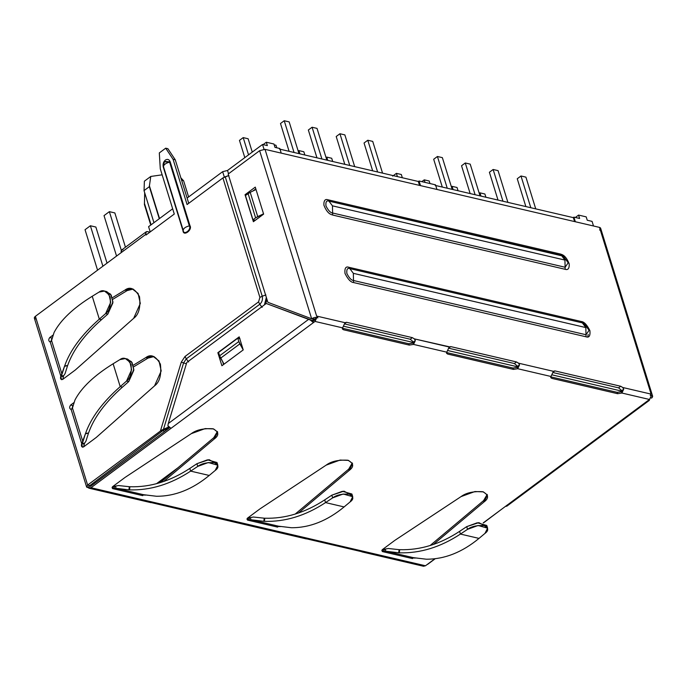 <?xml version="1.0" encoding="UTF-8"?>
<svg xmlns="http://www.w3.org/2000/svg" width="687" height="687" viewBox="0 0 687 687"><rect width="100%" height="100%" fill="white"/><g stroke="black" fill="none" stroke-linecap="round" stroke-linejoin="round"><path stroke-width="1.03" d="M565.126 267.252L564.929 260.072L332.448 205.834L332.628 213.004L565.126 267.252L568.201 262.786L565.126 267.252L332.628 213.004L332.448 205.834L328.936 201.119C326.557 200.261 325.561 201.875 325.964 205.945C328.231 210.454 330.456 212.807 332.628 213.004L332.68 215.048L565.186 269.304L565.126 267.252L565.186 269.304C568.046 270.257 569.394 268.462 569.222 263.92C567.187 258.724 564.723 255.59 561.837 254.516L560.437 254.027L564.929 260.072L565.126 267.252M349.846 268.626L353.341 273.332L585.831 327.579L582.344 322.873L349.846 268.626C347.467 267.758 346.471 269.356 346.858 273.426C349.108 277.934 351.323 280.296 353.504 280.502L353.341 273.332L349.846 268.626L582.344 322.873L585.831 327.579L586.011 334.749L589.094 330.284L586.011 334.749L585.831 327.579L353.341 273.332L353.504 280.502L586.011 334.749L353.504 280.502L353.556 282.546L586.054 336.802L586.011 334.749L586.063 336.802C589.12 337.918 590.399 335.857 589.901 330.619C586.999 324.822 584.148 321.791 581.348 321.525L582.344 322.873L584.182 323.663L582.344 322.873L581.348 321.525L348.85 267.277L349.846 268.626L348.85 267.277C345.784 266.161 344.505 268.222 345.003 273.46C347.905 279.257 350.756 282.288 353.556 282.546L353.504 280.502C351.323 280.296 349.108 277.934 346.858 273.426C346.471 269.356 347.467 267.758 349.846 268.626M94.986 483.116L94.136 482.334L94.986 483.116M167.164 476.855L158.834 483.03L167.164 476.855M151.08 224.804L144.416 204.554L150.762 225.044L144.416 204.554L144.682 192.746L144.468 203.438L151.08 224.804M279.807 148.504L281.232 153.124L279.807 148.504L274.98 147.379L279.807 148.504M525.916 177.134L535.74 208.874L525.916 177.134L520.986 175.984L525.916 177.134M517.251 178.757L520.986 175.984L517.251 178.757L525.856 206.564L517.251 178.757M530.811 207.714L520.986 175.984L530.811 207.714M498.066 170.634L507.891 202.373L498.066 170.634L493.129 169.483L498.066 170.634M489.393 172.257L493.129 169.483L489.393 172.257L498.006 200.063L489.393 172.257M502.953 201.222L493.129 169.483L502.953 201.222M484.893 194L485.898 197.238L484.893 194L479.964 192.849L484.893 194M479.26 193.373L479.964 192.849L479.26 193.373M480.969 196.087L479.964 192.849L480.969 196.087M470.209 164.133L480.033 195.872L470.209 164.133L465.279 162.982L470.209 164.133M461.544 165.756L465.279 162.982L461.544 165.756L470.148 193.562L461.544 165.756M475.103 194.722L465.279 162.982L475.103 194.722M457.044 187.499L458.049 190.737L457.044 187.499L452.106 186.349L457.044 187.499M451.402 186.873L452.106 186.349L451.402 186.873M453.111 189.586L452.106 186.349L453.111 189.586M442.359 157.641L452.183 189.372L442.359 157.641L437.421 156.49L442.359 157.641M433.686 159.255L437.421 156.49L433.686 159.255L442.299 187.07L433.686 159.255M447.246 188.221L437.421 156.49L447.246 188.221M429.186 180.999L429.976 183.549L429.186 180.999L424.257 179.848L429.186 180.999M421.835 181.643L424.257 179.848L421.835 181.643M425.038 182.399L424.257 179.848L425.038 182.399M372.723 141.393L382.547 173.124L372.723 141.393L367.785 140.242L372.723 141.393M364.05 143.008L367.785 140.242L364.05 143.008L372.663 170.814L364.05 143.008M377.61 171.973L367.785 140.242L377.61 171.973M344.865 134.892L354.69 166.623L344.865 134.892L339.936 133.742L344.865 134.892M336.201 136.507L339.936 133.742L336.201 136.507L344.805 164.322L336.201 136.507M349.752 165.473L339.936 133.742L349.752 165.473M331.701 158.259L332.706 161.497L331.701 158.259L326.763 157.1L331.701 158.259M326.059 157.624L326.763 157.1L326.059 157.624M327.768 160.346L326.763 157.1L327.768 160.346M317.016 128.392L326.84 160.123L317.016 128.392L312.078 127.241L317.016 128.392M308.343 130.015L312.078 127.241L308.343 130.015L316.956 157.821L308.343 130.015M321.902 158.972L312.078 127.241L321.902 158.972M303.843 151.758L304.848 154.996L303.843 151.758L298.914 150.608L303.843 151.758M298.21 151.123L298.914 150.608L298.21 151.123M299.91 153.845L298.914 150.608L299.91 153.845M289.158 121.891L298.982 153.63L289.158 121.891L284.22 120.74L289.158 121.891M280.494 123.514L284.22 120.74L280.494 123.514L289.098 151.32L280.494 123.514M294.045 152.48L284.22 120.74L294.045 152.48M275.994 145.258L276.775 147.799L275.994 145.258L274.19 144.837L275.994 145.258M248.136 138.757L252.266 152.102L248.136 138.757L243.198 137.606L248.136 138.757M239.471 140.38L243.198 137.606L239.471 140.38L244.812 157.632L239.471 140.38M248.539 154.858L243.198 137.606L248.539 154.858M109.362 211.656L114.849 212.936L125.455 247.2L114.849 212.936L109.362 211.656L104.029 215.615L109.362 211.656L121.341 250.351L109.362 211.656M116.55 256.062L104.029 215.615L116.55 256.062M95.862 227.036L107.035 263.13L95.862 227.036L90.375 225.757L95.862 227.036M85.042 229.716L90.375 225.757L85.042 229.716L97.563 270.163L85.042 229.716M102.895 266.204L90.375 225.757L102.895 266.204M418.306 181.471L419.525 185.396L418.306 181.471L279.48 149.079L418.306 181.471M401.337 174.507L402.333 177.744L401.337 174.507L396.399 173.347L401.337 174.507M392.663 176.121L396.399 173.347L392.663 176.121M397.404 176.593L396.399 173.347L397.404 176.593M435.197 185.413L573.37 217.65L574.59 221.575L573.37 217.65L435.197 185.413M420.504 185.619L419.079 180.999L418.331 181.548L419.079 180.999L435.524 184.837L436.958 189.457L435.524 184.837L419.079 180.999L420.504 185.619M575.345 221.755L573.92 217.135L573.259 217.624L573.92 217.135L579.622 218.466L578.574 215.083L586.2 216.869L587.239 220.244L592.065 221.369L587.239 220.244L586.2 216.869L578.574 215.083L575.371 217.47L578.574 215.083L579.622 218.466L573.92 217.135L575.345 221.755M183.618 180.801L180.844 177.813L183.618 180.801L181.566 180.131L183.618 180.801L188.616 196.946L183.618 180.801M144.382 181.196L150.779 176.447L162.141 174.824L150.779 176.447L149.414 185.859L159.53 218.535L149.414 185.859L150.779 176.447L144.382 181.196L144.081 189.818L144.382 181.196M273.933 144.004L274.98 147.379L273.933 144.004L266.316 142.226L263.104 144.614L266.316 142.226L273.933 144.004M144.021 190.617L144.081 189.818L144.021 190.617L149.354 186.658L149.414 185.859L159.281 218.724L149.354 186.658L144.021 190.617L153.948 222.682L144.021 190.617M129.336 486.714L128.924 489.848L129.525 489.865L129.92 486.739L129.336 486.714L129.92 486.739L129.525 489.865C150.316 490.501 170.694 484.258 190.651 471.119L189.818 468.422C170.256 481.261 150.29 487.366 129.92 486.739C150.29 487.366 170.256 481.261 189.818 468.422L190.651 471.119L197.77 466.396L196.937 463.699L189.818 468.422L196.937 463.699L197.77 466.396L190.651 471.119L209.226 475.456L215.203 470.466C219.119 467.607 218.81 465.005 214.267 462.652C207.079 462.265 201.583 463.51 197.77 466.396L208.316 462.531L217.839 465.228L215.203 470.466L209.226 475.456C192.429 489.324 174.987 496.254 156.902 496.254L156.344 496.246L156.902 496.254C174.987 496.254 192.429 489.324 209.226 475.456L190.651 471.119C170.694 484.258 150.316 490.501 129.525 489.865L128.924 489.848L129.336 486.714L118.55 485.554L129.336 486.714M217.839 465.228L217.006 462.531L207.483 459.835L196.937 463.699L209.088 459.672L217.049 463.991M118.55 485.554L115.571 486.095L115.983 488.294L128.924 489.848L116.189 488.32L143.609 494.717L156.344 496.246L143.403 494.683L142.647 495.628L143.609 494.717L115.983 488.294L115.571 486.095L118.55 485.554M113.982 488.191L114.66 486.525L112.402 486.86L115.571 486.095L114.248 486.757L113.982 488.191L112.513 488.594L115.983 488.294L112.513 488.594L142.647 495.628L112.513 488.594L113.982 488.191C112.05 488.268 111.62 487.744 112.685 486.619L112.093 487.796L113.982 488.191M124.854 477.577L112.685 486.619L124.854 477.577M191.269 433.669L125.352 477.233L191.269 433.669C196.293 429.882 203.524 428.241 212.961 428.757C218.938 431.84 219.359 435.257 214.215 439.019L217.667 432.149L213.588 428.92L205.155 428.602L191.269 433.669M213.803 437.671L214.215 439.019L213.803 437.671L160.337 482.583L213.803 437.671L217.393 431.496L213.803 437.671M163.652 481.501L214.215 439.019L163.652 481.501M142.81 494.983L145.601 495.112L142.81 494.983M399.688 549.677L399.104 549.66L398.7 552.786L399.293 552.812L399.688 549.677L399.293 552.812C420.083 553.447 440.461 547.196 460.419 534.065L459.586 531.369C440.024 544.207 420.066 550.313 399.688 549.677C420.066 550.313 440.024 544.207 459.586 531.369L460.419 534.065L479.002 538.402L484.97 533.404C488.886 530.553 488.577 527.951 484.034 525.598C476.847 525.212 471.351 526.457 467.546 529.342L460.419 534.065L467.546 529.342L478.083 525.478L487.615 528.174L484.97 533.404L479.002 538.402C462.196 552.271 444.755 559.201 426.67 559.201L426.112 559.184L426.67 559.201C444.755 559.201 462.196 552.271 479.002 538.402L460.419 534.065C440.461 547.196 420.083 553.447 399.293 552.812L398.7 552.786L399.104 549.66L399.688 549.677M487.615 528.174L486.774 525.469L477.25 522.781L466.705 526.637L467.546 529.342L466.705 526.637L459.586 531.369L466.705 526.637L478.856 522.618L486.825 526.938M388.318 548.501L399.104 549.66L388.318 548.501L385.347 549.042L385.75 551.232L398.7 552.786L385.957 551.266L413.376 557.664L426.112 559.184L413.17 557.629L412.483 558.583L413.376 557.664L385.75 551.232L385.347 549.042L388.318 548.501M383.861 551.111L384.428 549.471L382.17 549.798L385.347 549.042L384.11 549.643L383.861 551.111L382.35 551.558L385.75 551.232L382.35 551.558L412.483 558.583L382.35 551.558L383.861 551.111C381.852 551.24 381.379 550.725 382.453 549.557L381.86 550.734L383.861 551.111M394.63 540.523L382.453 549.557L394.63 540.523M461.037 496.615L395.119 540.18L461.037 496.615C466.061 492.828 473.291 491.188 482.729 491.703C488.706 494.786 489.127 498.204 483.983 501.965L487.435 495.095L483.356 491.866L474.932 491.54L461.037 496.615M483.571 500.617L483.983 501.965L483.571 500.617L430.105 545.53L483.571 500.617L487.16 494.442L483.571 500.617M433.42 544.447L483.983 501.965L433.42 544.447M412.604 557.956L415.377 558.059L412.604 557.956M264.804 518.213L264.22 518.187L263.808 521.321L264.409 521.339L264.804 518.213L264.409 521.339C285.199 521.974 305.578 515.731 325.535 502.592L324.702 499.896C305.14 512.734 285.174 518.84 264.804 518.213C285.174 518.84 305.14 512.734 324.702 499.896L325.535 502.592L344.11 506.929L350.087 501.931C354.003 499.08 353.693 496.478 349.151 494.125C341.963 493.738 336.467 494.983 332.663 497.869L325.535 502.592L332.663 497.869L343.199 494.005L352.732 496.701L350.087 501.931L344.11 506.929C327.313 520.798 309.871 527.728 291.786 527.728L291.228 527.71L291.786 527.728C309.871 527.728 327.313 520.798 344.11 506.929L325.535 502.592C305.578 515.731 285.199 521.974 264.409 521.339L263.808 521.321L264.22 518.187L264.804 518.213M352.732 496.701L351.89 494.005L342.366 491.308L331.821 495.172L332.663 497.869L331.821 495.172L324.702 499.896L331.821 495.172L343.972 491.145L351.942 495.464M253.434 517.028L264.22 518.187L253.434 517.028L250.463 517.569L250.867 519.758L263.808 521.321L251.073 519.793L278.493 526.19L291.228 527.71L278.287 526.156L277.6 527.109L278.493 526.19L250.867 519.758L250.463 517.569L253.434 517.028M248.977 519.638L249.544 517.998L247.286 518.333L250.463 517.569L249.226 518.17L248.977 519.638L247.466 520.085L250.867 519.758L247.466 520.085L277.6 527.109L247.466 520.085L248.977 519.638C246.968 519.767 246.496 519.252 247.569 518.092L246.977 519.26L248.977 519.638M259.738 509.05L247.569 518.092L259.738 509.05M326.153 465.142L260.236 508.706L326.153 465.142C331.177 461.355 338.408 459.715 347.845 460.23C353.822 463.313 354.243 466.731 349.099 470.492L352.551 463.622L348.472 460.393L340.048 460.067L326.153 465.142M348.687 469.144L349.099 470.492L348.687 469.144L295.221 514.056L348.687 469.144L352.276 462.969L348.687 469.144M298.536 512.974L349.099 470.492L298.536 512.974M277.711 526.482L280.485 526.586L277.711 526.482M584.182 323.663L589.094 330.292L584.182 323.663M563.28 256.165L328.936 201.119L332.448 205.834L564.929 260.072L561.434 255.366L563.28 256.165L568.201 262.795L563.28 256.165M560.437 254.027L327.931 199.771L328.936 201.119L561.434 255.366L560.437 254.027L561.837 254.516C564.723 255.59 567.187 258.724 569.222 263.92C569.394 268.462 568.046 270.257 565.186 269.304L332.68 215.048L332.628 213.004C330.456 212.807 328.231 210.454 325.964 205.945C325.561 201.875 326.557 200.261 328.936 201.119L327.931 199.771C325.071 198.818 323.723 200.613 323.895 205.155C325.93 210.351 328.395 213.485 331.28 214.559L332.68 215.048L331.28 214.559C328.395 213.485 325.93 210.351 323.895 205.155C323.723 200.613 325.071 198.818 327.931 199.771L560.437 254.027M588.192 334.5L587.771 336.888M255.272 187.122L245.044 194.713L246.195 194.979L245.044 194.713L253.4 221.712L263.628 214.121L255.272 187.122L263.628 214.121L253.4 221.712L245.044 194.713L255.272 187.122M252.893 191.029L255.813 188.865L252.893 191.029M248.093 193.571L245.448 195.537L252.971 219.84L255.616 217.873L248.093 193.571L255.616 217.873L252.971 219.84L245.448 195.537L250.205 192.317L257.728 216.62L255.616 217.873L263.542 213.829L257.728 216.62L250.205 192.317L248.093 193.571M255.16 220.355L252.971 219.84L255.16 220.355L257.805 218.389L255.16 220.355M259.076 217.633L257.805 218.389L259.076 217.633M256.019 189.526L250.205 192.317L256.019 189.526M243.232 349.906L239.196 336.862L217.856 352.697L218.724 352.895L217.856 352.697L221.901 365.742L243.232 349.906L239.849 343.886L220.647 358.142L219.625 355.797L238.827 341.542L237.788 338.202L218.586 352.448L219.625 355.797L218.586 352.448L237.788 338.202L239.978 338.708L237.788 338.202L238.827 341.542L219.625 355.797L224.022 364.162L220.647 358.142L239.849 343.886L238.827 341.542L243.224 349.906L221.901 365.742L217.856 352.697L239.196 336.862L243.232 349.906M222.725 361.851L223.55 364.514L222.725 361.851M310.284 320.005L266.255 303.491L312.242 320.468L312.997 321.267L310.284 320.005L313.418 322.615L310.284 320.005M186.778 362.487L266.255 303.491L186.778 362.487L168.289 423.536L186.778 362.487M164.442 161.428L170.204 161.866L169.603 162.123L189.329 225.843L189.93 225.585L170.204 161.866C169.165 159.384 167.551 158.783 165.378 160.054C163.369 161.883 162.664 164.202 163.266 167.01L163.48 166.666C163.643 164.717 165.679 163.197 169.603 162.123C165.679 163.197 163.643 164.717 163.48 166.666L183.206 230.385C183.541 235.796 191.836 229.638 189.329 225.843C185.404 226.916 183.369 228.436 183.206 230.385C183.369 228.436 185.404 226.916 189.329 225.843L169.603 162.123L164.193 161.788M163.48 166.666L183.206 230.385L163.386 166.306M189.93 225.585L189.329 225.843C191.836 229.638 183.541 235.796 183.206 230.385L182.991 230.738C183.369 236.86 192.772 229.879 189.93 225.585C192.772 229.879 183.369 236.86 182.991 230.738L163.266 167.01C162.664 164.202 163.369 161.883 165.378 160.054C167.551 158.783 169.165 159.384 170.204 161.866L189.93 225.585M70.727 409.383L71.113 409.409C69.344 408.602 69.181 407.151 70.641 405.038L74.007 402.539L70.641 405.038L72.839 405.553L71.929 408.945L72.839 405.553L70.641 405.038C69.181 407.151 69.344 408.602 71.113 409.409L72.453 408.001L71.113 409.409L81.693 443.587L82.895 441.75L72.453 408.001L74.926 400.126L72.453 408.001L82.895 441.75L85.54 433.437C91.01 417.816 102.561 402.221 120.208 386.635L122.406 387.15L128.735 381.577L126.537 381.07L120.208 386.635C102.561 402.221 91.01 417.816 85.54 433.437L88.529 433.042C93.861 417.73 105.154 402.436 122.406 387.15L120.208 386.635L113.132 363.767C94.282 375.463 81.607 387.451 75.106 399.731L74.926 400.126L75.106 399.731C81.607 387.451 94.282 375.463 113.132 363.767L119.899 359.619L113.132 363.767L120.208 386.635L126.537 381.07C130.427 378.271 131.913 372.766 131.002 364.565C127.439 358.331 123.737 356.682 119.899 359.619L125.369 358.562L129.946 362.152L131.603 369.769L126.537 381.07L128.735 381.577L133.802 370.284L132.136 362.667L127.559 359.078L125.369 358.562M126.442 358.923L131.466 361.688L133.819 369.331L128.735 381.577L122.406 387.15C105.154 402.436 93.861 417.73 88.529 433.042L85.377 433.875L82.028 443.046L84.484 443.338L85.935 441.183L88.365 433.48L85.935 441.183L84.484 443.338L82.028 443.046L81.693 443.587L82.431 447.177L83.599 446.885L96.232 437.473L154.558 385.854L161.205 370.954L158.998 360.95L152.978 356.235L145.807 357.601L133.244 365.252L145.807 357.601L148.006 358.107L145.807 357.601C150.874 353.753 155.734 355.935 160.397 364.136C161.608 374.913 159.659 382.144 154.558 385.854L96.232 437.473L83.599 446.885C81.624 447.331 80.989 446.232 81.693 443.587L83.883 444.103L81.693 443.587L71.13 409.409M133.613 366.875L148.006 358.107L154.06 356.562L148.006 358.107L133.613 366.875M83.668 446.833L84.484 443.338L83.668 446.833M49.833 341.877L50.22 341.903C48.442 341.104 48.288 339.644 49.747 337.54L53.114 335.041L49.747 337.54L51.937 338.047L51.036 341.439L51.937 338.047L49.747 337.54C48.288 339.644 48.442 341.104 50.22 341.903L51.559 340.503L50.22 341.903L60.8 376.09L62.002 374.252L51.559 340.503L54.033 332.62L51.559 340.503L62.002 374.252L64.647 365.931C70.117 350.318 81.667 334.724 99.314 319.137L101.513 319.653L107.833 314.079L105.643 313.564L99.314 319.137C81.667 334.724 70.117 350.318 64.647 365.931L67.627 365.544C72.968 350.233 84.261 334.938 101.513 319.653L99.314 319.137L92.238 296.269C73.389 307.965 60.714 319.953 54.213 332.233L54.213 332.233C60.714 319.953 73.389 307.965 92.238 296.269L99.005 292.112L92.238 296.269L99.314 319.137L105.643 313.564C109.534 310.764 111.019 305.268 110.1 297.067C106.545 290.824 102.844 289.175 99.005 292.112L104.476 291.065L109.053 294.654L110.71 302.271L105.643 313.564L107.833 314.079L112.908 302.787L111.242 295.17L106.665 291.58L104.476 291.065M105.549 291.417L110.573 294.182L112.926 301.833L107.833 314.079L101.513 319.653C84.261 334.938 72.968 350.233 67.627 365.544L64.484 366.369L61.134 375.54L63.59 375.841L65.042 373.685L67.472 365.973L65.042 373.685L63.59 375.841L61.134 375.54L60.8 376.09L61.538 379.679L62.706 379.387L75.338 369.975L133.656 318.347L140.311 303.456L138.104 293.452L132.084 288.738L124.914 290.094L112.35 297.754L124.914 290.094L127.104 290.61L124.914 290.094C129.972 286.256 134.841 288.437 139.504 296.638C140.715 307.407 138.765 314.646 133.656 318.347L75.338 369.975L62.706 379.387C60.731 379.825 60.095 378.726 60.8 376.09L62.989 376.596L60.8 376.09L50.22 341.903M112.72 299.369L127.104 290.61L133.166 289.064L127.104 290.61L112.72 299.369M62.775 379.336L63.59 375.841L62.775 379.336M174.283 214.043L160.286 168.813L159.307 152.935L165.704 148.186L167.894 148.701L165.704 148.186L173.081 159.307L175.279 159.822L167.894 148.701L175.279 159.822L173.081 159.307L187.079 204.537L173.081 159.307L165.704 148.186L159.307 152.935L160.286 168.813L174.283 214.043L146.013 235.023L174.283 214.043M188.736 203.309L175.279 159.822L188.736 203.309M168.358 428.173L163.781 430.114L168.358 428.173M265.903 294.955L262.228 296.226C262.923 299.472 262.108 302.151 259.789 304.272L262.142 307.372L259.789 304.272L186.263 358.854L188.607 361.963L186.263 358.854L183.584 362.908L186.383 363.801L183.584 362.908L186.263 358.854L259.789 304.272C262.108 302.151 262.923 299.472 262.228 296.226L265.903 294.955M264.443 304.83L266.341 297.402L264.443 304.83M265.706 303.894L266.951 299.377L265.706 303.894M146.185 231.811L147.499 231.613C145.91 231.442 145.352 232.352 145.807 234.353L121.273 252.567L145.807 234.353L146.185 231.811L121.651 250.025L121.273 252.567L35.398 316.312L87.635 485.065L160.406 431.05L181.282 362.126L185.018 356.476L258.544 301.894L259.901 297.411L222.914 177.933L228.917 175.477L225.242 176.748L262.228 296.226L225.242 176.748L222.914 177.933L259.901 297.411L262.228 296.226L259.901 297.411L258.544 301.894L259.789 304.272L258.544 301.894L185.018 356.476L186.263 358.854L185.018 356.476L181.282 362.126L183.584 362.908L181.282 362.126L160.406 431.05L163.463 429.315L183.584 362.908L163.463 429.315L168.04 427.374L168.332 426.395L168.04 427.374L168.856 426.91L161.874 430.045L163.781 430.114L162.965 430.577L161.874 430.045L160.406 431.05L87.635 485.065L89.825 485.58L162.965 430.577L89.825 485.58L87.635 485.065L86.837 487.263L87.927 487.521L89.825 485.58L90.581 486.379L89.842 486.104L90.581 486.379L169.655 427.683L90.581 486.379M169.947 427.434L168.461 427.177L169.947 427.434M89.825 485.58L87.927 487.521L86.596 486.903M147.499 231.613L149.86 232.163L147.499 231.613M86.837 487.263L87.635 485.065L35.398 316.312L121.273 252.567C120.818 250.566 121.376 249.656 122.964 249.828M145.807 234.353L146.013 235.023L145.807 234.353M222.914 177.933L187.079 204.537L222.914 177.933M35.466 318.931C33.989 318.425 33.964 317.549 35.398 316.312L34.35 318.124L86.588 486.877M427.589 564.388L435.249 558.703L427.589 564.388M423.475 566.251L425.476 565.77L421.303 565.307M483.408 522.944L501.544 509.299L483.408 522.944M205.765 515.396L151.415 502.635L205.507 515.25M307.141 538.969L362.624 551.91L307.141 538.969M425.476 565.77L91.002 487.736L89.009 488.208L87.927 487.521L91.002 487.736L171.011 428.336L167.868 425.725L168.289 423.536L308.566 319.395L168.289 423.536L167.868 425.725L171.011 428.336L313.418 322.615L312.997 321.267L313.418 322.615L315.015 321.43L342.615 327.871L342.341 328.936L343.466 329.743L342.435 328.163L343.466 329.743L342.615 327.871L345.011 322.692L342.615 327.871L315.015 321.43L316.836 317.592L315.015 321.43L91.002 487.736L425.476 565.77L434.948 558.737L425.476 565.77M150.719 502.609L151.415 502.635L150.719 502.609M90.693 486.302L89.842 486.104L90.693 486.302M344.41 323.878L346.549 322.289L345.011 322.692L316.638 316.072L317.935 317.849L316.836 317.592L314.929 319.008L314.603 320.082L314.929 319.008L316.836 317.592L317.935 317.849C316.26 316.99 314.165 317.291 311.649 318.768L314.929 319.008L311.649 318.768C314.165 317.291 316.26 316.99 317.935 317.849L316.638 316.072L265.027 149.345L259.626 150.685L311.649 318.768L259.626 150.685L228.153 174.051L267.853 302.297L311.649 318.768L267.853 302.297L228.153 174.051L259.626 150.685L265.027 149.345L316.638 316.072L345.011 322.692L346.549 322.289L344.41 323.878L410.208 339.223L344.41 323.878M314.603 320.082L312.997 321.267L314.603 320.082M312.242 320.468L313.306 319.67L313.1 319L313.306 319.67L312.242 320.468M315.505 320.185L313.306 319.67L315.505 320.185M447.641 354.045L446.619 352.474L447.641 354.045L513.438 369.4L513.017 368.052L447.22 352.697L513.017 368.052L513.438 369.4L517.715 368.721L517.294 367.373L513.017 368.052L517.294 367.373L517.62 366.3L517.715 368.721L550.974 376.485L550.699 377.549L551.824 378.357L550.794 376.777L551.824 378.357L617.622 393.703L617.201 392.354L551.403 377.008L617.201 392.354L617.622 393.703L621.89 393.033L621.477 391.684L617.201 392.354L621.477 391.684L621.804 390.611L621.89 393.033L649.49 399.473L647.893 400.658L649.49 399.473L651.31 395.635L649.49 399.473L621.89 393.033L623.71 389.194L621.89 393.033L617.622 393.703L551.824 378.357L550.974 376.485L552.795 372.646L550.974 376.485L517.715 368.721L519.535 364.883L517.715 368.721L513.438 369.4L447.641 354.045L446.79 352.173L446.524 353.238L447.641 354.045M651.31 395.635L650.211 395.377L651.113 394.115L622.748 387.494L623.71 389.194L621.804 390.611L623.71 389.194L622.748 387.494L620.704 386.257L618.566 387.846L621.804 390.611L618.566 387.846L620.704 386.257L554.907 370.903L552.769 372.491L618.566 387.846L552.769 372.491L554.907 370.903L553.37 371.306L552.795 372.646L553.37 371.306L518.565 363.191L519.535 364.883L517.62 366.3L519.535 364.883L518.565 363.191L516.521 361.955L514.391 363.535L517.62 366.3L514.391 363.535L516.521 361.955L450.724 346.6L448.594 348.18L514.391 363.535L448.594 348.18L450.724 346.6L449.186 347.004L446.79 352.173L449.186 347.004L450.724 346.6L516.521 361.955L518.565 363.191L553.37 371.306L554.907 370.903L620.704 386.257L622.748 387.494L651.113 394.115L599.502 227.388L265.027 149.345L599.502 227.388L651.113 394.115L650.211 395.377L652.65 396.27L651.602 398.082C653.303 396.425 652.839 395.523 650.211 395.377L651.31 395.635M449.392 346.798L414.39 338.88L412.346 337.643L410.208 339.223L413.445 341.997L410.208 339.223L412.346 337.643L346.549 322.289L412.346 337.643L414.39 338.88L449.186 347.004M413.119 343.062L413.445 341.997L415.352 340.58L414.39 338.88L415.352 340.58L413.531 344.419L446.79 352.173L413.531 344.419L415.352 340.58L413.445 341.997L413.531 344.419L413.119 343.062L408.842 343.74L409.263 345.089L413.531 344.419L409.263 345.089L343.466 329.743L409.263 345.089L408.842 343.74L343.045 328.386L408.842 343.74L413.119 343.062M348.85 267.277L581.348 321.525C584.148 321.791 586.999 324.822 589.901 330.619C590.399 335.857 589.12 337.918 586.054 336.802L353.556 282.546C350.756 282.288 347.905 279.257 345.003 273.46C344.505 268.222 345.784 266.161 348.85 267.277M483.219 522.901L647.893 400.658L483.219 522.901M507.367 504.936L505.477 506.379L506.826 506.164M649.773 399.233L649.241 400.444L647.893 400.658L649.773 399.216M600.601 228.136L599.502 227.388C600.988 227.895 601.005 228.771 599.579 230.008M650.752 397.885L651.602 398.082L650.752 397.885M222.648 171.681L224.331 177.109L222.648 171.681L227.517 170.47L222.648 171.681L187.113 198.062L222.648 171.681M228.539 173.768L227.517 170.47L228.539 173.768M264.006 149.242L262.528 144.476L227.517 170.47L262.528 144.476L267.355 145.601L266.316 142.226L267.355 145.601L262.528 144.476L264.006 149.242M148.59 226.658L172.66 208.788L148.59 226.658L150.213 231.905L148.59 226.658M343.706 326.239L413.626 342.555L343.706 326.239M447.881 350.55L517.809 366.867L447.881 350.55M552.065 374.862L621.984 391.178L552.065 374.862M593.499 225.989L592.065 221.369L593.499 225.989M156.533 483.674L178.105 467.658L156.533 483.674M165.301 429.469L165.876 430.491L165.301 429.469M163.128 430.457L164.322 431.642L163.128 430.457M92.453 483.605L93.423 484.275M164.451 161.411L163.351 166.142M206.177 515.542L306.411 538.934M361.894 551.876L423.527 566.26M89.052 488.217L150.685 502.601M649.206 400.469L506.8 506.19M600.618 228.196L652.65 396.27"/></g></svg>
